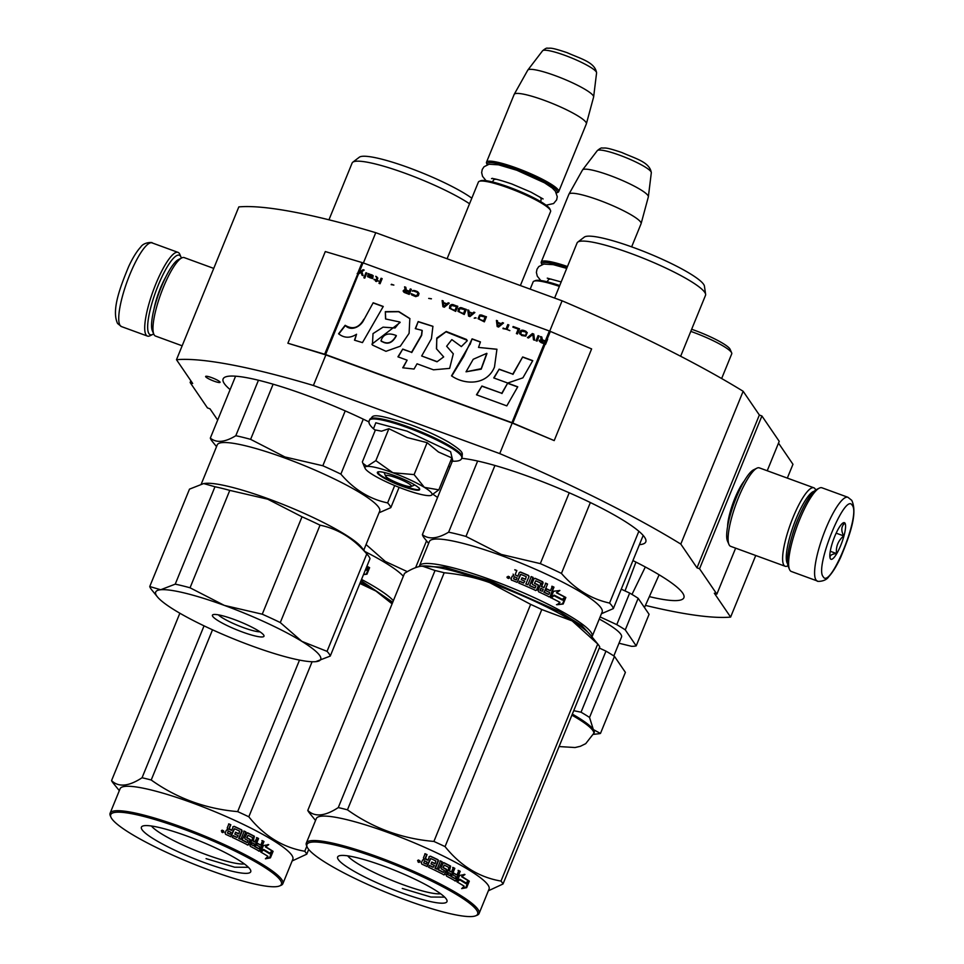 <?xml version="1.0" encoding="UTF-8"?>
<svg xmlns="http://www.w3.org/2000/svg" width="964" height="964" viewBox="0 0 964 964"><rect width="100%" height="100%" fill="white"/><g stroke="black" fill="none" stroke-linecap="round" stroke-linejoin="round"><path stroke-width="1.45" d="M778.502 443.103L792.962 464.287L787.323 478.108M767.224 470.757L779.225 441.343L761.909 415.966L759.355 415.026L743.148 391.276A318.855 49.875 -157.8 0 0 562.096 300.804L375.755 232.686A318.855 49.875 -157.8 0 0 238.831 206.898L176.484 359.705L192.68 383.455L190.137 382.515L207.453 407.905L210.007 408.832L217.671 420.075M735.628 548.154L716.867 594.137L714.324 593.209L730.616 617.093L755.74 555.505M645.422 605.392A318.855 49.875 -157.8 0 0 730.616 617.093M190.848 380.768L190.137 382.515M287.887 343.232L325.615 354.535L511.944 422.666L554.204 440.596L591.619 348.92L549.36 330.989L363.03 262.859L325.302 251.556L287.887 343.232L325.868 354.921L313.396 385.479A318.855 49.875 -157.8 0 0 176.484 359.705M375.755 232.686L363.38 262.991M325.868 354.921L512.209 423.039L499.738 453.598L313.396 385.479M562.096 300.804L549.721 331.122M743.148 391.276L680.801 544.082A318.855 49.875 -157.8 0 0 499.738 453.598M680.801 544.082L696.996 567.832L759.355 415.026M761.909 415.966L699.551 568.76L696.996 567.832M716.867 594.137L699.551 568.76M744.28 480.964A29.185 6.628 110.1 0 0 727.591 526.609M219.985 381.997A7.796 1.217 -157.8 0 0 212.478 377.936A7.796 1.217 -157.8 0 0 205.633 376.442A7.796 1.217 -157.8 0 0 205.73 376.791A7.796 1.217 -157.8 0 0 213.237 380.852A7.796 1.217 -157.8 0 0 220.081 382.334A7.796 1.217 -157.8 0 0 219.985 381.997M632.926 560.578A107.209 16.774 22.2 0 1 683.886 597.728A107.209 16.774 22.2 0 1 649.35 596.62M433.161 494.412A107.209 16.774 22.2 0 1 437.548 497.472M230.107 389.601A107.209 16.774 22.2 0 1 223.118 378.924A107.209 16.774 22.2 0 1 305.709 394.999A107.209 16.774 22.2 0 1 369.116 422.003M461.599 458.298A107.209 16.774 22.2 0 1 529.851 476.951A107.209 16.774 22.2 0 1 645.784 541.889A107.209 16.774 22.2 0 1 639.421 544.672M449.863 467.323A107.209 16.774 22.2 0 1 448.646 465.793M153.674 333.845A42.332 9.616 -69.9 0 1 152.746 334.4A42.332 9.616 -69.9 0 1 148.974 333.677A42.332 9.616 -69.9 0 1 158.192 285.332A42.332 9.616 -69.9 0 1 180.569 256.267A42.332 9.616 -69.9 0 1 181.003 257.087A42.332 9.616 -69.9 0 1 181.365 258.111M152.746 334.4L150.071 335.737A44.561 10.122 -69.9 0 1 147.432 336.075A44.561 10.122 -69.9 0 1 146.106 334.978A44.561 10.122 -69.9 0 1 154.481 287.393A44.561 10.122 -69.9 0 1 178.027 252.375A44.561 10.122 -69.9 0 1 179.364 253.484A44.561 10.122 -69.9 0 1 179.822 254.351L181.003 257.087M847.91 497.279L821.931 487.784A44.561 10.122 110.1 0 0 819.292 488.133A44.561 10.122 110.1 0 0 797.12 526.163A44.561 10.122 110.1 0 0 789.528 569.519A44.561 10.122 110.1 0 0 789.998 570.375A44.561 10.122 110.1 0 0 791.324 571.483L817.303 580.979C816.038 581.629 825.317 582.111 828.666 576.797C832.655 572.459 836.644 565.989 840.656 557.385C849.513 535.984 857.984 513.438 851.754 500.34L847.91 497.279A44.561 10.122 110.1 0 0 824.365 532.297A44.561 10.122 110.1 0 0 815.978 579.882A44.561 10.122 110.1 0 0 817.303 580.979M819.292 488.133L816.616 489.459A42.332 9.616 110.1 0 0 795.553 525.585A42.332 9.616 110.1 0 0 788.347 566.772L789.528 569.519M852.248 505.341C845.332 491.676 814.435 567.386 823.148 576.653C830.076 590.317 860.973 514.595 852.248 505.341M844.982 523.175A19.497 4.434 110.1 0 0 843.235 522.837A19.497 4.434 110.1 0 0 833.547 539.479A19.497 4.434 110.1 0 0 830.221 558.445A19.497 4.434 110.1 0 0 830.426 558.819A19.497 4.434 110.1 0 0 840.729 545.431A19.497 4.434 110.1 0 0 844.982 523.175M830.125 558.192L830.317 558.566C829.233 555.746 831.293 554.071 836.511 553.553C835.764 546.528 838.162 540.647 843.717 535.912C840.897 530.549 841.235 526.344 844.717 523.283L842.054 523.717M843.717 535.912L836.149 533.152M836.511 553.553L830.269 551.275M213.743 268.402L184.208 257.605A41.777 9.495 110.1 0 0 181.726 257.93A41.777 9.495 110.1 0 0 160.952 293.574A41.777 9.495 110.1 0 0 153.83 334.219A41.777 9.495 110.1 0 0 154.276 335.038A41.777 9.495 110.1 0 0 155.517 336.062L182.148 345.799M181.726 257.93L178.388 259.593A38.982 8.857 110.1 0 0 159 292.863A38.982 8.857 110.1 0 0 152.36 330.797L153.83 334.219M815.689 490.013L815.52 489.64A41.777 9.495 110.1 0 0 815.086 488.832A41.777 9.495 110.1 0 0 813.845 487.796A41.777 9.495 110.1 0 0 791.769 520.62A41.777 9.495 110.1 0 0 783.913 565.229A41.777 9.495 110.1 0 0 785.154 566.254A41.777 9.495 110.1 0 0 787.624 565.94L787.998 565.76M813.845 487.796L759.331 467.865A41.777 9.495 110.1 0 0 756.861 468.191A41.777 9.495 110.1 0 0 736.074 503.835A41.777 9.495 110.1 0 0 728.965 544.491A41.777 9.495 110.1 0 0 729.399 545.299A41.777 9.495 110.1 0 0 730.652 546.335L785.154 566.254M756.861 468.191L753.523 469.854A38.982 8.857 110.1 0 0 734.122 503.124A38.982 8.857 110.1 0 0 727.483 541.069L728.965 544.491M799.457 515.8A30.908 7.025 110.1 0 0 792.227 535.574M814.146 491.279A38.982 8.857 110.1 0 0 793.866 524.512A38.982 8.857 110.1 0 0 787.492 563.615A38.982 8.857 110.1 0 0 787.636 563.795M559.361 286.392A38.982 6.097 -157.8 0 0 533.948 281.187A38.982 6.097 -157.8 0 0 533.128 281.898L530.176 289.14M559.71 285.549A37.873 5.929 -157.8 0 0 535.382 280.608L533.948 281.187M566.989 267.715A37.873 5.929 -157.8 0 0 541.937 264.522A37.873 5.929 -157.8 0 0 541.961 264.57M567.471 266.522A38.982 6.097 -157.8 0 0 541.238 262.027A38.982 6.097 -157.8 0 0 541.322 263.112L541.937 264.522M597.27 150.661C599.849 148.492 601.512 147.613 602.283 148.034C605.621 148.203 605.067 146.877 621.888 152.529C635.409 158.614 649.736 162.024 651.315 172.713A29.209 4.567 22.2 0 0 619.683 155.204A29.209 4.567 22.2 0 0 597.27 150.661L582.557 169.917A35.572 5.567 -157.8 0 1 609.838 175.448A35.572 5.567 22.2 0 1 648.362 196.764A35.572 5.567 22.2 0 1 648.338 196.897L641.108 223.648A38.982 6.097 22.2 0 0 598.921 200.138A38.982 6.097 -157.8 0 0 568.929 194.186A38.982 6.097 -157.8 0 0 568.881 194.294L541.238 262.027M641.108 223.648A38.982 6.097 22.2 0 1 641.072 223.756L631.649 246.856M582.557 169.917A35.572 5.567 -157.8 0 0 582.485 170.025L568.929 194.186M411.11 486.507A13.93 2.181 22.2 0 0 396.349 477.819A13.93 2.181 -157.8 0 0 385.648 476.12A13.93 2.181 -157.8 0 0 400.675 484.169A13.93 2.181 22.2 0 0 411.11 486.507L414.821 485M479.216 181.353L480.638 180.774A37.873 5.929 -157.8 0 1 509.016 187.137A37.873 5.929 22.2 0 1 549.89 209.031L550.504 210.441A38.982 6.097 22.2 0 0 508.426 187.908A38.982 6.097 -157.8 0 0 479.216 181.353A38.982 6.097 -157.8 0 0 478.397 182.063L447.091 258.762M550.504 210.441A38.982 6.097 22.2 0 1 550.589 211.526L520.379 285.561M556.409 192.957A37.873 5.929 22.2 0 0 556.457 192.945A37.873 5.929 22.2 0 0 516.294 169.315A37.873 5.929 -157.8 0 0 487.206 164.687A37.873 5.929 -157.8 0 0 487.23 164.724M556.457 192.945L557.879 192.366A38.982 6.097 22.2 0 0 558.698 191.655A38.982 6.097 22.2 0 0 516.535 168.037A38.982 6.097 -157.8 0 0 486.507 162.193A38.982 6.097 -157.8 0 0 486.591 163.278L487.206 164.687M542.539 50.827C545.106 48.658 546.781 47.778 547.552 48.2C550.89 48.369 550.336 47.043 567.157 52.683C580.665 58.78 595.005 62.178 596.583 72.878A29.209 4.567 22.2 0 0 564.94 55.37A29.209 4.567 22.2 0 0 542.539 50.827L527.826 70.071A35.572 5.567 -157.8 0 1 555.107 75.614A35.572 5.567 22.2 0 1 593.631 96.93A35.572 5.567 22.2 0 1 593.607 97.051L586.377 123.802A38.982 6.097 22.2 0 0 544.178 100.304A38.982 6.097 -157.8 0 0 514.198 94.352A38.982 6.097 -157.8 0 0 514.149 94.46L486.507 162.193M586.377 123.802A38.982 6.097 22.2 0 1 586.341 123.922L558.698 191.655M527.826 70.071A35.572 5.567 -157.8 0 0 527.754 70.179L514.198 94.352M431.619 493.098A36.198 5.664 -157.8 0 0 424.377 487.35L438.837 489.845L431.269 495.327A36.198 5.664 -157.8 0 0 431.619 493.098M375.261 430.293L373.478 428.787L375.803 422.774L407.013 431.137L450.598 451.718L452.899 461.202C458.454 461.407 461.407 460.322 461.756 457.96L462.13 457.044A49.851 7.796 22.2 0 0 408.218 426.847A49.851 7.796 22.2 0 0 369.815 419.376C374.297 417.147 366.513 410.363 409.893 424.473C425.16 430.125 438.271 436.138 449.2 442.476C465.588 453.02 461.852 453.092 462.13 457.044M419.4 488.628A22.835 3.567 22.2 0 1 419.605 488.989A22.835 3.567 22.2 0 1 401.301 485.916A22.835 3.567 22.2 0 1 377.623 473.36A22.835 3.567 22.2 0 1 377.852 471.95A22.835 3.567 22.2 0 1 399.084 477.373A22.835 3.567 22.2 0 1 419.4 488.628L419.352 488.893M438.837 489.845L451.863 457.924L438.475 452.008L427.124 442.681L407.242 437.56L388.89 428.703L381.527 431.185L375.406 429.968L362.368 461.889L362.862 463.274L367.019 466.383C371.827 466.154 380.443 468.275 392.878 472.746C405.458 477.409 415.954 482.289 424.377 487.35L414.098 474.601L392.878 472.746L375.852 460.623L388.89 428.703M375.852 460.623L367.019 466.383A36.198 5.664 -157.8 0 0 365.079 468.311A36.198 5.664 -157.8 0 0 372.393 474.469L372.911 474.794A36.198 5.664 22.2 0 0 403.735 489.097L404.543 489.387A36.198 5.664 22.2 0 0 429.86 495.617L430.137 495.58A36.198 5.664 -157.8 0 0 431.269 495.327M427.124 442.681L414.098 474.601M419.099 487.929C424.823 494.942 381.551 479.12 378.346 473.035L378.274 471.83M631.974 594.427L645.326 566.977M691.658 329.266A32.86 5.145 22.2 0 1 730.122 349.329L731.652 352.848A35.644 5.579 22.2 0 1 731.736 353.836L721.65 378.539M690.79 331.387A35.644 5.579 22.2 0 1 731.652 352.848M625.021 590.908L635.951 562.084M619.009 643.229L631.565 646.314A82.988 12.978 -157.8 0 0 636.192 645.88L649.085 614.309L638.168 598.307A82.988 12.978 -157.8 0 0 629.661 593.065L621.262 589.173M636.192 645.88L625.274 629.878L638.168 598.307M600.126 616.924L616.779 624.648L629.661 593.065M625.274 629.878A82.988 12.978 -157.8 0 0 616.779 624.648M613.815 655.942L621.527 637.047A64.323 10.062 -157.8 0 0 599.259 619.057M589.546 717.445L614.466 656.364A82.988 12.978 -157.8 0 0 605.97 651.134L581.039 712.203A82.988 12.978 -157.8 0 1 589.546 717.445L593.33 729.555L600.464 733.447L625.395 672.366L614.466 656.364M573.725 710.673L581.039 712.203M559.084 746.558L575.062 747.534L580.376 746.293L585.726 743.654L594.173 732.833A75.192 11.761 -157.8 0 0 593.33 729.555A75.192 11.761 -157.8 0 0 572.327 714.119M599.295 648.037L605.97 651.134M593.535 734.351L598.777 733.749A82.988 12.978 -157.8 0 0 600.464 733.447M392.734 602.271L361.042 580.629M360.416 582.172A83.543 13.074 22.2 0 1 363.115 583.69M393.372 600.692A93.291 14.593 -157.8 0 0 361.536 579.412M365.874 569.688L368.622 567.374L366.501 569.784A93.291 14.593 -157.8 0 0 365.657 569.326M368.622 567.374A92.17 14.424 -157.8 0 0 366.838 566.422M369.272 567.483A93.291 14.593 -157.8 0 0 366.923 566.217M363.5 574.592L366.959 574.195L369.61 567.676L365.898 570.134A92.17 14.424 -157.8 0 0 365.428 569.881M366.525 570.23A93.291 14.593 -157.8 0 0 365.501 569.688M368.561 568.555L366.296 574.086L363.573 574.411M366.959 574.195L366.296 574.086M364.958 551.553A93.291 14.593 22.2 0 1 403.35 576.243M426.546 540.852L415.604 567.651M407.314 571.652L385.299 561.446L366.067 544.564M308.697 849.429L306.769 854.164A105.823 16.557 -157.8 0 0 305.95 852.779A105.823 16.557 22.2 0 0 304.769 851.248C282.958 847.525 264.305 836.041 248.82 816.797A105.823 16.557 22.2 0 0 237.662 811.616C205.681 808.844 176.858 798.312 151.215 780.009L212.514 629.805M151.456 826.003A51.972 8.134 -157.8 0 0 195.632 850.537A51.972 8.134 -157.8 0 0 244.362 863.925M142.07 829.727A59.033 9.23 -157.8 0 0 203.271 862.19A59.033 9.23 -157.8 0 0 250.592 870.143A59.033 9.23 -157.8 0 0 250.062 869.215A59.033 9.23 -157.8 0 0 197.56 840.114A59.033 9.23 -157.8 0 0 142.648 826.088A59.033 9.23 -157.8 0 0 142.07 829.727M279.476 885.976A92.17 14.424 -157.8 0 1 193.74 864.081A92.17 14.424 -157.8 0 1 111.764 818.653A92.17 14.424 22.2 0 1 110.944 817.195A92.17 14.424 22.2 0 1 184.823 829.606A92.17 14.424 22.2 0 1 280.379 880.289A92.17 14.424 -157.8 0 1 279.476 885.976L280.898 885.398A93.291 14.593 -157.8 0 0 282.862 883.699A93.291 14.593 -157.8 0 0 281.813 879.65A93.291 14.593 22.2 0 0 191.957 830.944A93.291 14.593 22.2 0 0 110.113 813.206A93.291 14.593 22.2 0 0 110.33 815.785L110.944 817.195M292.128 860.973L306.769 854.164M360.391 582.232A94.677 14.809 22.2 0 1 375.948 591.065L392.083 603.85M359.885 583.473L375.948 591.065A94.677 14.809 22.2 0 1 392.372 603.139M299.503 660.099L237.662 811.616M204.043 625.853L142.057 777.755A105.823 16.557 22.2 0 1 151.215 780.009M179.858 613.225L111.559 780.611C118.548 787.419 128.718 786.479 142.057 777.755M111.559 780.611A105.823 16.557 22.2 0 0 112.366 781.997A105.823 16.557 -157.8 0 0 113.222 783.142L119.319 790.649M110.113 813.206L120.09 788.757A93.291 14.593 22.2 0 1 201.934 806.506A93.291 14.593 22.2 0 1 291.791 855.201A93.291 14.593 -157.8 0 1 292.839 859.249L282.862 883.699M312.095 661.75L248.82 816.797M306.817 846.223L304.769 851.248M261.28 850.73L263.618 849.417A93.291 14.593 22.2 0 1 270.414 853.538L272.824 851.164L271.993 850.947L269.595 853.333M263.618 849.417L260.75 852.031L263.389 845.573L268.739 844.669L265.425 846.898A92.17 14.424 22.2 0 1 271.993 850.947M265.425 846.898L267.968 844.488M266.185 847.067A93.291 14.593 22.2 0 1 272.824 851.164M247.856 845.03L248.845 844.585L247.856 845.03A93.291 14.593 22.2 0 0 232.396 837.439L233.155 835.547A93.291 14.593 22.2 0 1 237.048 837.391L238.108 835.643A93.291 14.593 22.2 0 0 234.818 834.077L235.59 832.197A93.291 14.593 22.2 0 1 238.867 833.764L239.602 831.125A93.291 14.593 22.2 0 0 234.529 828.727L230.902 836.74A93.291 14.593 22.2 0 0 225.6 834.306L225.118 833.149L226.275 830.329L227.95 829.691L227.01 829.643M226.275 830.329L227.95 829.691L227.227 827.98L228.89 823.907A93.291 14.593 22.2 0 1 230.818 824.774L228.601 823.967M229.034 828.425L231.709 830.39L229.492 829.57L229.034 828.425L230.492 824.835M231.709 830.39L233.168 826.799L234.276 826.365A93.291 14.593 22.2 0 1 241.771 829.92L241.723 831.052L241.325 829.908A92.17 14.424 22.2 0 0 233.915 826.401L232.818 826.835M233.168 826.799L233.915 826.401M242.181 831.064L239.18 838.427L240.506 839.066M240.904 839.27L244.229 831.113L245.928 831.956L242.109 840.078A92.17 14.424 22.2 0 1 246.832 842.452L247.206 842.283M245.928 831.956L242.109 840.078M242.603 840.102A93.291 14.593 22.2 0 1 247.387 842.512L246.832 842.452M247.7 832.836A93.291 14.593 22.2 0 1 254.4 836.27L253.797 836.186A92.17 14.424 22.2 0 0 247.182 832.8L244.76 837.957L245.145 839.102A93.291 14.593 22.2 0 1 248.146 840.632L247.387 842.512M255.291 842.078A93.291 14.593 22.2 0 0 253.267 840.994L252.652 840.909A92.17 14.424 22.2 0 1 254.665 841.982L257.075 837.704L258.581 838.511L256.448 837.596M258.316 848.597L259.003 848.73A93.291 14.593 22.2 0 0 255.255 846.657L254.617 846.549A92.17 14.424 22.2 0 1 258.316 848.597L258.665 848.416M263.979 841.512L263.268 841.355L259.497 850.61L260.208 850.754L259.292 851.212L260.208 850.754L263.979 841.512L262.57 840.704L260.774 845.091A93.291 14.593 22.2 0 0 257.4 843.223L256.629 845.103A93.291 14.593 22.2 0 1 260.015 846.97L259.003 848.73M259.497 850.61L258.593 851.067M248.013 835.342L246.651 837.812L248.206 835.366A93.291 14.593 22.2 0 1 252.725 837.68L249.965 845.175L250.303 846.308A93.291 14.593 22.2 0 1 259.292 851.212M246.651 837.812A92.17 14.424 22.2 0 1 249.592 839.307L249.929 840.439L248.266 844.512L247.278 844.97M247.182 837.861A93.291 14.593 22.2 0 1 250.158 839.379L249.592 839.307M250.158 839.379L250.507 840.512L248.266 844.512M233.095 835.716A92.17 14.424 22.2 0 1 236.614 837.391L237.024 837.222M235.517 832.366A92.17 14.424 22.2 0 1 238.433 833.764L238.867 833.764M234.107 828.895L230.601 836.595M251.978 844.898L253.508 845.717L254.52 843.958A93.291 14.593 22.2 0 0 252.496 842.885L251.363 844.813L253.255 845.44M253.508 845.717L252.881 845.621M252.496 842.885L251.893 842.801A92.17 14.424 22.2 0 1 252.411 843.078M228.251 831.04L227.48 833.125A92.17 14.424 22.2 0 1 229.818 834.197L230.938 832.269A93.291 14.593 22.2 0 0 228.251 831.04L227.48 833.125M227.793 833.065A93.291 14.593 22.2 0 1 230.167 834.161M251.363 844.813L251.893 842.801M261.871 840.572L263.268 841.355M257.316 843.416A92.17 14.424 22.2 0 1 260.087 844.946L260.172 844.741M254.617 846.549L257.942 838.403M252.652 840.909L253.797 836.186M243.759 831.089L245.434 831.92M241.723 831.052L238.723 838.415L240.434 839.246M223.997 832.077L221.322 830.896L222.13 830.149L223.997 832.077L223.576 830.835L222.009 830.197M229.348 828.365L230.818 824.774M254.4 836.27L253.267 840.994M255.255 846.657L258.581 838.511M270.426 857.852L265.425 858.804L267.968 856.357A93.291 14.593 22.2 0 0 261.051 852.212L263.618 849.862A93.291 14.593 22.2 0 1 270.402 853.984L273.089 851.333L270.426 857.852L269.583 857.635L271.523 852.875M263.437 850.019A92.17 14.424 22.2 0 1 269.583 853.767L272.752 851.248M270.402 853.984L269.583 853.767M265.883 858.37L269.583 857.635M222.238 832.004L222.853 831.848L222.238 832.004M223.311 830.727L222.841 832.631L221.828 832.185L222.407 830.317L222.612 831.342L223.311 830.727M248.423 867.311L234.71 867.214L206.067 858.635M452.369 461.166L422.389 534.634A103.04 16.123 -157.8 0 0 424.449 538.274L428.618 543.407M590.812 635.445L581.738 625.516L559.144 611.465L491.038 581.22L444.886 567.254L421.051 566.193M458.9 572.532A83.543 13.074 22.2 0 1 492.375 583.184A83.543 13.074 22.2 0 1 559.349 613.514M591.956 636.855A93.291 14.593 -157.8 0 0 592.161 636.457A93.291 14.593 -157.8 0 0 491.279 579.954A93.291 14.593 -157.8 0 0 419.412 565.964A93.291 14.593 -157.8 0 0 419.256 566.543M592.161 636.457L602.139 612.007A93.291 14.593 22.2 0 0 501.256 555.505A93.291 14.593 -157.8 0 0 429.39 541.515L419.412 565.964M501.557 586.642A93.291 14.593 -157.8 0 0 518.994 593.764M562.096 599.512L564.856 597.198L562.735 599.608A93.291 14.593 -157.8 0 0 554.131 595.137L550.42 597.668M554.131 595.137L550.938 597.704L553.577 591.245L559.879 590.51L556.457 592.788A92.17 14.424 -157.8 0 1 564.856 597.198M559.313 590.438L556.457 592.788M565.507 597.318A93.291 14.593 -157.8 0 0 556.999 592.848M562.759 600.066A93.291 14.593 -157.8 0 0 554.167 595.583L551.3 597.897A93.291 14.593 -157.8 0 1 559.976 602.355L557.084 604.729L563.181 604.018L565.844 597.499L562.12 599.957A92.17 14.424 -157.8 0 0 553.999 595.716M564.784 598.379L562.53 603.91L556.493 604.645M563.181 604.018L562.53 603.91M521.946 577.942A92.17 14.424 -157.8 0 1 525.392 579.4L526.272 576.665A93.291 14.593 -157.8 0 0 520.813 574.363L517.174 582.377A93.291 14.593 -157.8 0 0 511.583 580.099L511.065 578.966L512.209 576.135L513.945 575.472L512.185 576.315L511.028 579.147L511.547 580.268M513.945 575.472L513.089 574.146M516.788 570.7L514.8 569.893M515.379 574.122L515.897 575.255L515.379 574.122L516.849 570.531A93.291 14.593 -157.8 0 0 514.836 569.724M515.342 574.255L515.836 575.412L515.354 574.219M517.801 576.219L515.897 575.255L517.801 576.219M520.5 572.026L520.403 572.17A92.17 14.424 -157.8 0 1 528.38 575.544L528.561 575.436A93.291 14.593 -157.8 0 0 520.5 572.026L519.343 572.471L517.885 576.062M529.043 576.568L525.838 584.027L529.043 576.568L528.561 575.436M531.031 576.689L533.128 577.424L531.26 576.593L527.935 584.75L525.838 584.027M527.935 584.75L526.043 583.919M532.887 577.508L529.561 585.654L533.128 577.424M529.802 585.57A93.291 14.593 -157.8 0 1 535.153 587.956L534.839 588.016A92.17 14.424 -157.8 0 0 529.561 585.654M547.54 584.027L544.214 592.173L547.54 584.027L545.781 583.196L543.997 587.57A93.291 14.593 -157.8 0 0 541.648 586.474L543.106 582.871L542.684 581.738A93.291 14.593 -157.8 0 0 535.092 578.292L533.996 578.737L532.08 583.425L532.538 584.558A93.291 14.593 -157.8 0 1 535.924 586.076L535.153 587.956M535.092 578.292L534.827 578.364A92.17 14.424 -157.8 0 1 542.322 581.774L541.648 586.474M543.997 587.57L543.6 587.582A92.17 14.424 -157.8 0 0 541.274 586.498M544.214 592.173A93.291 14.593 -157.8 0 1 548.673 594.318L548.203 594.306A92.17 14.424 -157.8 0 0 543.804 592.185M549.07 594.149L549.721 592.571A93.291 14.593 -157.8 0 0 545.696 590.631L546.468 588.739A93.291 14.593 -157.8 0 1 550.48 590.691L550.01 590.667A92.17 14.424 -157.8 0 0 546.395 588.92M551.794 586.293L553.481 587.124L550.203 596.391L549.167 596.837L550.203 596.391L553.975 587.148L552.276 586.305L550.48 590.691M549.709 596.367L548.685 596.8M549.167 596.837A93.291 14.593 -157.8 0 0 538.587 591.776L538.153 590.631L540.864 583.136A93.291 14.593 -157.8 0 0 535.743 580.81L534.442 583.377L535.743 580.81M534.731 583.304A93.291 14.593 -157.8 0 1 538.093 584.823L537.767 584.883A92.17 14.424 -157.8 0 0 534.442 583.377M538.093 584.823L538.527 585.967L536.864 590.04L535.779 590.486A93.291 14.593 -157.8 0 0 518.765 583.039L519.524 581.159A93.291 14.593 -157.8 0 1 523.717 582.931L523.536 583.039A92.17 14.424 -157.8 0 0 519.463 581.316M537.767 584.883L538.189 586.016L536.526 590.089L535.454 590.534M536.526 590.089L535.779 590.486M523.717 582.931L524.79 581.172A93.291 14.593 -157.8 0 0 521.247 579.665L522.018 577.785A93.291 14.593 -157.8 0 1 525.561 579.292M520.379 574.532L517.138 582.364M542.178 591.209L540.021 590.402L542.178 591.209M540.394 590.378L540.876 588.353A93.291 14.593 -157.8 0 1 543.226 589.45L542.587 591.028M540.876 588.353L540.021 590.402M513.848 578.81L513.788 578.978A92.17 14.424 -157.8 0 1 516.258 579.991L516.343 579.834A93.291 14.593 -157.8 0 0 513.848 578.81L513.788 578.978M513.643 578.376L514.282 576.797A93.291 14.593 -157.8 0 1 517.114 577.954L516.343 579.834M547.13 584.027L545.383 583.208M533.731 578.81L534.827 578.364M528.38 575.544L528.838 576.665M519.259 572.628L520.403 572.17M507.124 576.846L509.884 577.93L507.04 577.46L507.124 576.846L507.052 577.557M638.855 531.26L609.561 603.066A103.04 16.123 22.2 0 1 613.333 608.597L643.181 535.442M569.23 492.785L540.31 563.627A103.04 16.123 22.2 0 1 561.434 573.423L590.366 502.533M609.561 603.066C591.137 599.018 575.098 589.149 561.434 573.423M601.428 613.731L613.333 608.597M540.31 563.627L501.34 554.445L465.961 536.442A103.04 16.123 -157.8 0 0 448.622 532.176C437.487 538.84 428.751 539.659 422.389 534.634M477.65 461.033L448.622 532.176M494.93 465.467L465.961 536.442M705.612 294.297L704.431 286.163A65.166 10.194 22.2 0 0 633.878 247.664A65.166 10.194 -157.8 0 0 584.28 237.132L577.749 242.121A69.336 10.845 -157.8 0 1 630.516 253.327A69.336 10.845 22.2 0 1 705.612 294.297A69.336 10.845 22.2 0 1 705.503 295.333L680.644 356.258M577.749 242.121A69.336 10.845 -157.8 0 0 577.099 242.928L554.601 298.069M508.703 578.508L509.438 576.725L508.703 578.508L507.654 578.099L508.233 576.243L508.835 577.4L509.438 576.725M508.703 577.737L508.04 577.834L508.703 577.737M420.967 566.205A94.677 14.809 22.2 0 1 421.774 566.097A94.677 14.809 22.2 0 1 422.184 566.061A94.677 14.809 22.2 0 1 489.82 582.69A94.677 14.809 22.2 0 1 572.17 620.9L597.752 644A105.823 16.557 22.2 0 1 598.066 644.386A105.823 16.557 22.2 0 1 598.921 645.531A105.823 16.557 22.2 0 1 599.741 646.928L503.003 884A105.823 16.557 -157.8 0 0 502.184 882.602A105.823 16.557 22.2 0 0 501.003 881.072C479.18 877.348 460.527 865.865 445.055 846.621A105.823 16.557 22.2 0 0 433.896 841.439C401.904 838.668 373.092 828.136 347.45 809.832L444.187 572.761A105.823 16.557 22.2 0 0 435.029 570.507L338.28 807.579A105.823 16.557 22.2 0 1 347.45 809.832M338.28 807.579C324.952 816.303 314.782 817.255 307.781 810.435L404.531 573.363C411.399 568.965 417.279 566.531 422.184 566.061L421.762 566.097M347.679 855.827A51.972 8.134 -157.8 0 0 391.866 880.361A51.972 8.134 -157.8 0 0 440.596 893.749M338.304 859.551A59.033 9.23 -157.8 0 0 399.494 892.025A59.033 9.23 -157.8 0 0 446.826 899.966A59.033 9.23 -157.8 0 0 446.296 899.038A59.033 9.23 -157.8 0 0 393.782 869.938A59.033 9.23 -157.8 0 0 338.882 855.924A59.033 9.23 -157.8 0 0 338.304 859.551M475.698 915.8A92.17 14.424 -157.8 0 1 389.974 893.905A92.17 14.424 -157.8 0 1 307.986 848.477A92.17 14.424 22.2 0 1 307.167 847.019A92.17 14.424 22.2 0 1 381.057 859.43A92.17 14.424 22.2 0 1 476.602 910.124A92.17 14.424 -157.8 0 1 475.698 915.8L477.12 915.222A93.291 14.593 -157.8 0 0 479.084 913.523A93.291 14.593 -157.8 0 0 478.036 909.474A93.291 14.593 22.2 0 0 388.191 860.78A93.291 14.593 22.2 0 0 306.335 843.03A93.291 14.593 22.2 0 0 306.552 845.609L307.167 847.019M488.362 890.796L503.003 884M444.187 572.761C460.744 574.327 475.951 577.641 489.82 582.69L530.646 604.368A105.823 16.557 22.2 0 1 541.792 609.549L572.17 620.9A94.677 14.809 22.2 0 1 590.378 634.902L598.066 644.386M422.184 566.061L435.029 570.507M530.646 604.368L433.896 841.439M307.781 810.435A105.823 16.557 22.2 0 0 308.601 811.833A105.823 16.557 -157.8 0 0 309.456 812.965L315.541 820.472M306.335 843.03L316.312 818.581A93.291 14.593 22.2 0 1 398.168 836.33A93.291 14.593 22.2 0 1 488.013 885.024A93.291 14.593 -157.8 0 1 489.061 889.085L479.084 913.523M541.792 609.549L445.055 846.621M597.752 644L501.003 881.072M457.514 880.554L459.84 879.24A93.291 14.593 22.2 0 1 466.648 883.361L469.058 880.988L468.215 880.771L465.817 883.157M459.84 879.24L456.972 881.867L459.611 875.396L464.973 874.505L461.648 876.722A92.17 14.424 22.2 0 1 468.215 880.771M461.648 876.722L464.202 874.324M462.407 876.891A93.291 14.593 22.2 0 1 469.058 880.988M444.079 874.854L445.067 874.42L444.079 874.854A93.291 14.593 22.2 0 0 428.618 867.263L429.39 865.371A93.291 14.593 22.2 0 1 433.282 867.214L434.33 865.467A93.291 14.593 22.2 0 0 431.041 863.913L431.812 862.021A93.291 14.593 22.2 0 1 435.101 863.587L435.836 860.96A93.291 14.593 22.2 0 0 430.763 858.55L427.136 866.564A93.291 14.593 22.2 0 0 421.834 864.13L421.34 862.985L422.497 860.153L424.172 859.526L423.244 859.466M422.497 860.153L424.172 859.526L423.461 857.803L425.124 853.73A93.291 14.593 22.2 0 1 427.04 854.61L424.823 853.803M425.257 858.249L427.932 860.213L425.727 859.394L425.257 858.249L426.727 854.658M427.932 860.213L429.402 856.622L430.498 856.189A93.291 14.593 22.2 0 1 438.005 859.743L438.415 860.888L437.56 859.743A92.17 14.424 22.2 0 0 430.149 856.225L429.052 856.659M429.402 856.622L430.149 856.225M438.415 860.888L435.415 868.251L436.728 868.889M437.138 869.094L440.464 860.948L442.163 861.78L438.343 869.902A92.17 14.424 22.2 0 1 443.054 872.275L443.44 872.107M442.163 861.78L438.343 869.902M438.837 869.926A93.291 14.593 22.2 0 1 443.609 872.336L443.054 872.275M443.922 862.659A93.291 14.593 22.2 0 1 450.634 866.106L450.031 866.021A92.17 14.424 22.2 0 0 443.416 862.623L440.994 867.793L441.367 868.926A93.291 14.593 22.2 0 1 444.38 870.456L443.609 872.336M451.526 871.902A93.291 14.593 22.2 0 0 449.489 870.829L448.887 870.733A92.17 14.424 22.2 0 1 450.887 871.805L451.526 871.902L453.309 867.528L454.815 868.335L452.682 867.419M454.55 878.421L455.237 878.553A93.291 14.593 22.2 0 0 451.489 876.481L450.839 876.372A92.17 14.424 22.2 0 1 454.55 878.421L454.9 878.24M460.202 871.336L459.491 871.191L455.719 880.433L456.43 880.578L455.526 881.036L456.43 880.578L460.202 871.336L458.792 870.54L457.008 874.914A93.291 14.593 22.2 0 0 453.634 873.047L452.863 874.926A93.291 14.593 22.2 0 1 456.237 876.794L455.237 878.553M455.719 880.433L454.815 880.891M444.235 865.166L442.874 867.636L444.428 865.19A93.291 14.593 22.2 0 1 448.947 867.516L446.199 874.999L446.537 876.131A93.291 14.593 22.2 0 1 455.526 881.036M442.874 867.636A92.17 14.424 22.2 0 1 445.814 869.142L446.151 870.263L444.488 874.348L443.512 874.794M443.416 867.684A93.291 14.593 22.2 0 1 446.392 869.203L445.814 869.142M446.392 869.203L446.73 870.335L444.488 874.348M429.317 865.552A92.17 14.424 22.2 0 1 432.848 867.214L433.258 867.046M431.739 862.19A92.17 14.424 22.2 0 1 434.668 863.587L435.101 863.587M430.33 858.719L426.835 866.431M448.2 874.722L449.742 875.541L450.754 873.794A93.291 14.593 22.2 0 0 448.718 872.709L447.597 874.637L449.477 875.264M449.742 875.541L449.116 875.445M448.718 872.709L448.115 872.625A92.17 14.424 22.2 0 1 448.646 872.902M424.485 860.864L423.702 862.949A92.17 14.424 22.2 0 1 426.052 864.021L427.16 862.093A93.291 14.593 22.2 0 0 424.485 860.864L423.702 862.949M424.027 862.901A93.291 14.593 22.2 0 1 426.401 863.985M447.597 874.637L448.115 872.625M458.105 870.396L459.491 871.191M453.55 873.239A92.17 14.424 22.2 0 1 456.309 874.782L456.394 874.577M450.839 876.372L454.164 868.227M448.887 870.733L450.031 866.021M439.982 860.924L441.669 861.744M437.957 860.876L434.957 868.239L436.656 869.07M420.232 861.9L417.557 860.719L418.352 859.984L420.232 861.9L419.81 860.671L418.243 860.021M425.57 858.201L427.04 854.61M450.634 866.106L449.489 870.829M451.489 876.481L454.815 868.335M466.648 887.675L461.66 888.627L464.19 886.181A93.291 14.593 22.2 0 0 457.273 882.036L459.852 879.686A93.291 14.593 22.2 0 1 466.636 883.807L469.311 881.156L466.648 887.675L465.817 887.458L467.757 882.699M459.671 879.855A92.17 14.424 22.2 0 1 465.805 883.59L468.974 881.072M466.636 883.807L465.805 883.59M462.105 888.193L465.817 887.458M418.472 861.828L419.075 861.671L418.472 861.828M419.545 860.551L419.075 862.455L418.063 862.009L418.641 860.153L419.219 861.334L419.545 860.551M444.657 897.135L430.932 897.038L402.289 888.471M471.818 198.174A65.166 10.194 -157.8 0 0 408.399 167.567A65.166 10.194 -157.8 0 0 359.307 157.216L352.776 162.217A69.336 10.845 -157.8 0 0 352.125 163.024L328.953 219.804M469.54 203.753A69.336 10.845 -157.8 0 0 402.241 172.231A69.336 10.845 -157.8 0 0 352.776 162.217M302.009 516.788L267.691 499.183L229.781 490.387A97.472 15.243 -157.8 0 0 214.972 486.748L203.645 483.567L205.175 483.398A87.724 13.725 -157.8 0 1 268.209 498.762A87.724 13.725 22.2 0 1 361.38 547.142L368.115 555.445A97.472 15.243 22.2 0 0 366.778 553.938C353.595 538.466 338.015 528.875 320.036 525.163A97.472 15.243 22.2 0 0 302.009 516.788L262.256 614.201L224.347 605.404A89.11 13.942 -157.8 0 0 160.687 589.751A89.11 13.942 -157.8 0 0 157.409 596.873A89.11 13.942 -157.8 0 0 174.544 610.055A89.11 13.942 -157.8 0 0 252.05 646.013A89.11 13.942 22.2 0 0 315.71 661.666L330.254 656.074A97.472 15.243 22.2 0 0 327.037 651.351L301.865 641.361A89.11 13.942 22.2 0 1 316.096 661.629A89.11 13.942 22.2 0 1 315.71 661.666M229.781 490.387L190.041 587.787L224.347 605.404A89.11 13.942 22.2 0 1 301.865 641.361L280.283 622.563A97.472 15.243 22.2 0 0 262.256 614.201M242.53 632.059A27.848 4.362 22.2 0 1 213.008 614.683A27.848 4.362 22.2 0 1 233.866 619.37A27.848 4.362 22.2 0 1 263.919 635.457A27.848 4.362 22.2 0 1 242.53 632.059M190.041 587.787A97.472 15.243 -157.8 0 0 175.231 584.148L160.687 589.751L149.745 586.534A97.472 15.243 -157.8 0 0 151.637 589.763L157.409 596.873M218.334 614.827A23.943 3.748 -157.8 0 0 243.374 627.6A23.943 3.748 22.2 0 0 260.003 631.83M203.645 483.567L189.498 489.134L149.745 586.534M214.972 486.748L175.231 584.148M368.115 555.445A97.472 15.243 22.2 0 1 370.007 558.662L330.254 656.074M366.778 553.938L327.037 651.351M320.036 525.163L280.283 622.563M363.789 550.119L379.696 511.149A87.724 13.725 22.2 0 0 284.838 458.021A87.724 13.725 -157.8 0 0 217.262 444.862L201.295 483.976M345.22 410.893L322.832 465.757L284.922 456.96L250.616 439.355A97.472 15.243 -157.8 0 0 235.806 435.716C224.925 442.343 216.442 443.139 210.321 438.09A97.472 15.243 -157.8 0 0 212.213 441.319L216.538 446.645M379.033 512.788L390.83 507.63A97.472 15.243 22.2 0 0 387.612 502.907C369.646 499.147 354.065 489.555 340.87 474.119A97.472 15.243 22.2 0 0 322.832 465.757M258.448 380.238L235.806 435.716M273.125 384.202L250.616 439.355M235.59 376.189L210.321 438.09M399.12 487.338L390.83 507.63M394.698 485.543L387.612 502.907M363.283 419.171L340.87 474.119M540.551 336.544L541.141 339.617L539.141 340.509L540.961 342.545L545.588 344.293L547.588 339.256L546.251 338.629L545.407 341.027L542.383 339.918L541.804 337.002L540.551 336.544L541.226 339.75L539.406 340.208L539.575 341.569M541.816 337.099L540.635 336.677M545.058 341.557L544.479 343.305L540.202 340.907L541.093 340.232L545.058 341.557L544.286 343.762M545.323 340.907L542.298 339.798M546.335 338.75L545.142 341.678M544.395 343.172L541.093 342.063M363.838 319.277C359.018 327.868 352.788 329.881 345.16 325.302L338.581 333.785C344.172 338.195 350.161 338.34 356.547 334.243L354.487 340.184L362.464 342.606L383.262 306.456L373.176 302.768L364.018 319.53C360.861 326.663 351.27 331.7 345.329 325.555L338.798 333.99M385.335 311.649L385.54 318.951L399.891 322.024L395.071 327.989L383.045 327.145L373.02 333.604L372.417 345.04L385.962 351.318L400.313 346.197L409.098 333.351L409.833 318.542L398.783 311.529L385.335 311.649L385.708 318.915M436.861 361.536L421.666 355.981L431.426 338.738L432.92 326.302L418.183 321.566L415.303 328.64L422.075 330.363L421.473 335.135L411.556 352.306L402.747 349.076L397.939 356.825L407.109 360.174L402.747 367.79L414.038 369.043L417.051 363.802L433.475 369.815L449.634 368.381L453.297 353.788L446.645 346.233L451.827 339.605L461.346 346.582L467.263 340.714L466.492 339.449L446.236 331.483L436.873 337.966L436.427 348.739L443.681 356.909L437.029 361.789L421.666 355.981M469.878 344.269L451.526 375.852C465.07 385.323 487.085 385.214 494.484 367.043L496.93 349.233L478.53 347.426L480.434 341.907L472.095 338.858L463.708 356.475L451.791 375.948M493.737 377.924L507.715 383.033L522.898 377.84L532.755 360.644L522.669 356.957L512.788 374.14L499.159 369.164L493.737 377.924M506.811 405.88L517.752 386.805L507.667 383.13L501.774 393.288L481.916 386.034L476.481 394.794L506.811 405.88M537.056 341.111L539.129 336.026L538.057 335.629L535.984 340.726L537.056 341.111M534.562 340.208L533.791 334.074L532.369 333.556L527.441 337.605L528.513 337.99L532.815 334.46L533.49 339.81L534.562 340.208M521.741 335.52L525.79 336.135L527.248 332.556L523.826 330.423L521.199 330.339L519.56 333.351L521.741 335.52M516.403 333.568L517.475 333.954L519.548 328.869L513.149 326.519L512.884 327.17L518.222 329.122L516.403 333.568M497.484 320.795L496.412 320.409L497.183 326.543L498.605 327.061L503.533 323.012L502.461 322.615L501.22 323.663L497.665 322.362L497.484 320.795M479.554 315.12L478.096 318.686L484.374 321.856L486.446 316.758L479.554 315.12L478.168 318.795M476.132 317.975L474.228 318.144L476.132 317.975M469.95 316.59L474.878 312.529L473.806 312.143L472.565 313.18L469.01 311.878L468.829 310.324L467.757 309.926L468.528 316.059L469.95 316.59M460.334 307.588L458.503 308.54L457.984 311.336L464.25 314.505L466.335 309.408L460.334 307.588L458.599 308.673L458.057 311.444M451.791 304.467L449.959 305.419L449.441 308.215L455.707 311.384L457.792 306.287L451.791 304.467L450.055 305.54L449.513 308.311M431.414 298.756L428.703 298.394L431.414 298.756M380.069 283.729L382.154 278.632L381.081 278.247L379.009 283.332L380.069 283.729M370.176 274.378L368.272 273.559L367.609 276.68L372.55 278.608L368.453 276.608L372.899 277.246L373.164 275.596L369.296 274.559M503.1 328.085L509.86 330.556L507.016 329.507L508.872 324.964L507.799 324.567L505.943 329.122L503.003 328.664M442.127 300.563L442.898 306.697L444.32 307.215L449.248 303.166L448.176 302.768L446.935 303.817L443.38 302.515L443.199 300.949L442.127 300.563L442.97 306.721M377.876 278.066L375.743 276.294L376.9 277.957L376.105 279.909L373.972 279.632L375.924 280.343L375.574 281.211L376.466 281.536L376.816 280.669L378.237 281.187L376.996 280.235L377.876 278.066M412.628 290.646L417.255 292.345L417.93 293.707L416.424 295.9L411.218 293.622L411.7 294.924L415.713 296.635L418.328 295.719L419.039 293.49L417.701 291.755L414.315 290.513L412.375 291.176M410.266 288.911L409.339 291.188L406.314 290.08L405.82 287.284L404.579 286.826L405.157 289.911L403.157 290.803L404.145 292.405L409.254 294.394L411.339 289.308L410.266 288.911L409.423 291.321L406.314 290.08M393.854 285.031L391.143 284.657L393.854 285.031M366.838 273.041L365.959 272.716L363.874 277.801L364.766 278.126L366.838 273.041M363.103 269.679L357.174 273.535L358.488 273.969L361.018 272.282L362.042 275.27L363.115 275.656L361.862 271.715L364.163 270.065L363.103 269.679L359.126 272.402L363.03 262.859M545.588 344.293L547.66 339.195L546.251 338.629L549.36 330.989M373.176 302.768L364.018 319.53M383.166 306.612L373.357 303.021M356.547 334.243L354.728 340.256M400.144 322.458L371.887 344.16M409.953 318.723L398.662 311.733L385.504 311.902M467.01 340.256L445.983 331.809L436.74 338.726L436.62 348.992M443.681 356.909L437.029 361.789M451.694 352.017L446.718 346.329M453.333 353.836L451.863 352.27M407.109 360.174L403.048 367.814M402.747 349.076L398.216 356.921M411.556 352.306L402.916 349.329M422.232 330.628L421.642 335.388L411.724 352.559M418.183 321.566L415.592 328.616M432.981 326.398L418.364 321.819M472.095 338.858L470.058 344.522M480.373 342.075L472.264 339.111M478.53 347.426L496.978 349.305M499.159 369.164L494.002 378.021M512.788 374.14L499.34 369.417M522.669 356.957L512.969 374.394M532.658 360.801L522.85 357.21M481.916 386.034L476.758 394.891M501.774 393.288L482.096 386.287M507.667 383.13L501.943 393.541M517.656 386.962L507.835 383.383M538.057 335.629L536.105 340.774M539.093 336.111L538.153 335.761M532.815 334.46L533.562 339.846M532.369 333.556L527.609 337.665M533.803 334.171L532.453 333.677M519.56 333.351L519.813 334.014M519.608 332.749L519.644 333.484M520.271 331.122L519.692 332.869M520.668 330.64L520.355 331.242M522.09 330.17L521.283 330.471M522.886 330.206L522.175 330.291M523.826 330.423L522.97 330.339M525.247 330.953L523.91 330.556M526.091 331.387L525.332 331.074M518.222 329.122L516.523 333.616M513.149 326.519L513.005 327.218M519.512 328.953L513.234 326.651M496.412 320.409L497.255 326.567M497.496 320.892L496.496 320.53M497.665 322.362L501.22 323.663M502.461 322.615L501.304 323.784M503.449 323.073L502.557 322.747M480.446 314.939L479.638 315.24M481.241 314.987L480.53 315.071M482.181 315.204L481.325 315.108M486.41 316.843L482.265 315.324M475.24 317.65L474.421 318.216M476.023 318.024L475.336 317.771M467.757 309.926L468.6 316.096M468.841 310.42L467.841 310.059M469.01 311.878L472.565 313.18M473.806 312.143L472.649 313.312M474.794 312.601L473.89 312.276M461.129 307.637L460.418 307.721M462.057 307.853L461.214 307.757M466.299 309.492L462.154 307.974M452.586 304.504L451.875 304.588M453.526 304.72L452.67 304.636M457.755 306.371L453.61 304.853M431.378 298.84L428.823 298.43M381.081 278.247L379.129 283.38M382.118 278.717L381.166 278.367M371.116 274.595L370.272 274.511M372.176 274.993L371.2 274.728M370.586 277.897L369.61 277.632M371.345 278.042L370.67 278.018M372.863 278.319L372.092 278.042M368.272 274.559L367.646 276.415M368.308 273.945L368.356 274.68M369.188 273.993L368.356 273.68M505.943 329.122L503.184 328.206M507.799 324.567L506.028 329.254M508.835 325.049L507.895 324.699M507.016 329.507L509.823 330.64M443.211 301.045L442.211 300.684M443.38 302.515L446.935 303.817M448.176 302.768L447.019 303.937M449.164 303.226L448.272 302.901M376.996 280.235L378.382 280.837M375.924 280.343L375.695 281.259M376.105 279.909L374.237 279.319M376.9 277.957L376.189 280.042M376.767 276.788L375.827 276.415M413.52 290.477L412.713 290.779M414.315 290.513L413.604 290.598M415.255 290.73L414.412 290.646M416.858 291.321L415.339 290.863M417.701 291.755L416.942 291.453M411.218 293.622L411.254 294.333M412.291 294.104L411.303 293.743M415.038 295.767L413.532 295.309M415.797 295.912L415.135 295.888M417.93 293.707L417.352 295.454M417.93 293.213L418.014 293.827M411.303 289.381L410.363 289.043M403.205 291.188L403.603 291.851M404.362 289.863L403.735 290.236M405.157 289.911L404.446 289.995M404.579 286.826L405.242 290.031M405.844 287.393L404.663 286.959M393.818 285.115L391.456 284.247M365.959 272.716L363.994 277.849M366.814 273.125L366.043 272.836M364.079 270.125L363.187 269.8M361.018 272.282L362.09 275.282M396.361 335.737L396.204 335.508C392.276 343.076 387.203 344.811 380.985 340.738C383.214 334.159 388.287 332.411 396.204 335.508L396.373 335.761C392.336 343.365 387.263 345.1 381.154 340.991M486.953 353.571L481.217 369.164L466.034 371.803L473.228 359.271L486.772 353.33L481.205 368.694L466.034 371.803M522.09 335.002L520.668 333.64L521.693 331.146L525.645 331.965L526.404 333.46L525.392 335.448L521.428 334.629M500.955 324.157L498.159 326.495L497.665 322.856L500.955 324.157M480.446 319.771L479.024 318.409L480.048 315.915L485.109 317.023L483.651 320.94L479.783 319.397M472.3 313.674L469.504 316.023L469.01 312.384L472.3 313.674M460.334 312.42L458.912 311.059L459.936 308.564L464.997 309.673L463.539 313.589L459.671 312.047M451.791 309.299L450.369 307.938L451.393 305.443L456.454 306.552L454.996 310.468L451.128 308.926M372.719 276.029L371.959 276.873L368.766 275.861L369.959 274.921L372.719 276.029M446.669 304.311L443.874 306.648L443.38 303.009L446.669 304.311M409.158 291.972L408.495 293.586L404.229 291.188L405.699 290.598L409.158 291.972M358.68 273.836L359.223 272.523L357.789 273.041L362.078 262.545M512.209 423.039L554.204 440.596M381.431 341.473L380.985 340.738M526.32 332.833L526.404 333.46M526.32 333.327L525.742 335.086M524.187 335.544L523.524 335.52M523.428 335.388L522.006 334.87M500.87 324.024L498.075 326.362M485.109 317.023L483.651 320.94M483.567 320.819L480.361 319.65M472.215 313.553L469.42 315.891M464.997 309.673L463.539 313.589M463.455 313.469L460.25 312.288M456.454 306.552L454.996 310.468M454.912 310.336L451.706 309.167M371.477 276.728L370.803 276.692M370.718 276.572L368.766 275.861M446.585 304.178L443.789 306.528M409.073 291.839L408.495 293.586M408.411 293.466L405.121 292.357M357.825 273.74L324.663 354.222L325.398 354.764M165.579 277.367A28.679 6.519 110.1 0 0 154.035 308.95M147.432 336.075L121.452 326.579A44.561 10.122 -69.9 0 1 120.126 325.471A44.561 10.122 -69.9 0 1 128.501 277.897A44.561 10.122 -69.9 0 1 152.047 242.88L178.027 252.375M551.288 279.15A25.618 4.013 -157.8 0 0 548.42 279.813L547.106 281.777M540.696 201.657L541.129 199.343A25.618 4.013 -157.8 0 0 539.539 196.861M496.556 179.316A25.618 4.013 -157.8 0 0 493.676 179.979L492.375 181.931M373.502 428.811C369.393 425.064 368.031 422.232 369.441 420.292A49.851 7.796 22.2 0 1 407.844 427.763A49.851 7.796 22.2 0 1 461.756 457.96M559.385 745.823L562.615 737.906M593.752 733.845A75.192 11.761 -157.8 0 0 571.905 715.143M550.36 331.387L512.715 423.244M358.488 273.969L325.615 354.535M544.166 343.714L511.944 422.666M121.452 326.579L117.596 323.518C111.366 310.541 119.837 287.826 128.73 266.413C132.755 257.798 136.755 251.327 140.744 247.013C143.985 241.819 153.312 242.205 152.047 242.88M548.42 279.813L548.878 278.692M651.315 172.713L648.362 196.764M385.648 476.12L384.058 472.444M541.129 199.343L541.587 198.21M493.676 179.979L494.146 178.858M596.583 72.878L593.631 96.93M369.441 420.292L369.815 419.376M450.598 461.033L452.923 461.214M365.079 468.311L363.187 463.961M547.275 278.15L561.181 281.934M540.768 280.524L537.273 276.15L536.394 272.451L536.984 269.281L538.768 266.594L543.817 264.064L553.312 264.666L566.712 268.402M492.532 178.316L491.532 178.605C493.399 178.256 500.171 180.039 511.848 183.979L530.983 192.149L543.106 198.958M546.094 205.187L553.577 203.549L556.65 199.849L557.264 196.68L555.348 191.197L552.264 188.016L544.576 182.859L516.849 170.267L498.581 164.832L489.085 164.229L484.036 166.748L482.253 169.447L481.651 172.616L482.53 176.316L486.037 180.678M644.47 607.537L659.123 574.785"/></g></svg>
